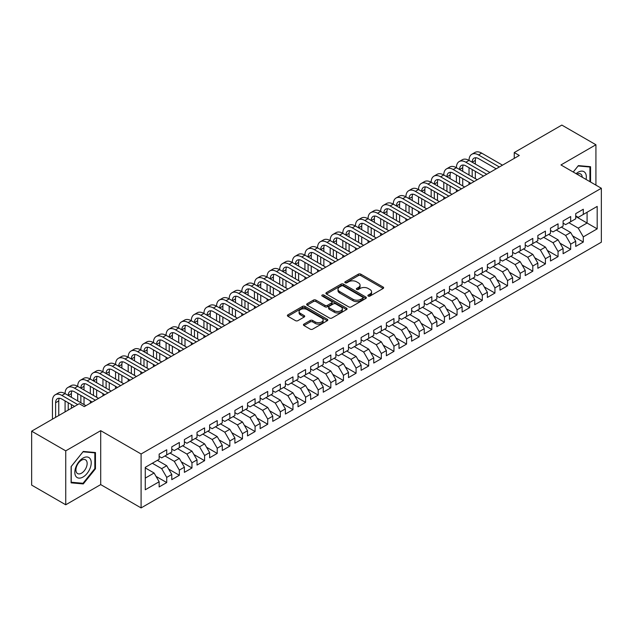 <?xml version="1.0" encoding="UTF-8"?>
<svg xmlns="http://www.w3.org/2000/svg" width="633" height="633" viewBox="0 0 633 633"><rect width="100%" height="100%" fill="white"/><g stroke="black" fill="none" stroke-linecap="round" stroke-linejoin="round"><path stroke-width="0.95" d="M368.232 296.078A1.226 0.712 0 0 0 369.965 296.078L383.131 288.474A1.749 1.013 0 0 0 383.645 287.762A1.749 1.013 0 0 0 383.131 287.05L360.826 274.168A1.749 1.013 0 0 0 358.349 274.168L345.183 281.772A1.226 0.712 0 0 0 344.819 282.271A1.226 0.712 0 0 0 345.183 282.769A1.226 0.712 0 0 0 346.916 282.769L348.617 281.788A5.61 3.236 0 0 1 356.553 281.788L358.413 282.864A5.61 3.236 0 0 1 360.05 285.151A5.61 3.236 0 0 1 358.413 287.437L356.703 288.426A1.226 0.712 0 0 0 356.347 288.925A1.226 0.712 0 0 0 356.703 289.423A1.226 0.712 0 0 0 358.436 289.423L360.145 288.442A5.61 3.236 0 0 1 368.074 288.442L369.933 289.51A5.61 3.236 0 0 1 371.579 291.805A5.61 3.236 0 0 1 369.933 294.092L368.232 295.073A1.226 0.712 0 0 0 367.868 295.579A1.226 0.712 0 0 0 368.232 296.078L368.232 295.073M303.951 324.104A1.749 1.013 0 0 0 303.436 324.816A1.749 1.013 0 0 0 303.951 325.536L310.21 329.144A1.749 1.013 0 0 0 312.686 329.144L327.308 320.702A1.749 1.013 0 0 0 327.823 319.989A1.749 1.013 0 0 0 327.308 319.277L305.003 306.396A1.749 1.013 0 0 0 302.527 306.396L287.904 314.838A1.749 1.013 0 0 0 287.39 315.55A1.749 1.013 0 0 0 287.904 316.271L295.461 320.63A1.749 1.013 0 0 0 297.945 320.63L304.196 317.022A1.749 1.013 0 0 0 304.71 316.302A1.749 1.013 0 0 0 304.196 315.59L300.453 313.422A4.684 2.706 0 0 1 299.077 311.515A4.684 2.706 0 0 1 301.973 309.015A4.684 2.706 0 0 1 307.076 309.6L321.762 318.075A4.684 2.706 0 0 1 323.139 319.989A4.684 2.706 0 0 1 320.243 322.49A4.684 2.706 0 0 1 315.131 321.904L312.686 320.488A1.749 1.013 0 0 0 310.21 320.488L303.951 324.104L303.951 325.536M65.737 450.854L65.737 504.786L100.702 484.601L100.702 430.669L65.737 450.854L31.65 431.176L79.244 403.704L84.292 406.615L519.297 155.465L514.249 152.553L514.249 158.385M100.702 430.669L141.096 453.988L601.35 188.262L601.35 242.202L141.096 507.919L141.096 453.988M595.922 185.129L595.922 144.751L560.957 164.944L601.35 188.262M595.922 144.751L561.835 125.081L514.249 152.553M348.743 306.894A1.749 1.013 0 0 0 351.22 306.894L365.842 298.459A1.749 1.013 0 0 0 366.357 297.739A1.749 1.013 0 0 0 365.842 297.027L343.537 284.146A1.749 1.013 0 0 0 341.06 284.146L326.438 292.588A1.749 1.013 0 0 0 325.924 293.308A1.749 1.013 0 0 0 326.438 294.021L348.743 306.894M322.656 296.339A1.226 0.712 0 0 1 323.898 296.513L346.552 309.592L331.953 318.019A1.749 1.013 0 0 1 329.476 318.019L307.171 305.146L307.171 303.713A1.749 1.013 0 0 0 306.657 304.433A1.749 1.013 0 0 0 307.171 305.146M307.171 303.713L313.43 300.105A1.749 1.013 0 0 1 315.907 300.105L324.951 305.328A1.749 1.013 0 0 0 327.435 305.328L331.581 302.93A1.749 1.013 0 0 0 332.096 302.21A1.749 1.013 0 0 0 331.581 301.498L322.165 296.062A1.226 0.712 0 0 1 321.809 295.556A1.226 0.712 0 0 1 322.561 294.907A1.226 0.712 0 0 1 323.898 295.057L346.575 308.152A1.749 1.013 0 0 1 347.09 308.864A1.749 1.013 0 0 1 346.575 309.577L346.575 308.152M575.721 216.47L587.084 223.03L587.084 212.245L597.188 206.413L583.302 214.429L583.302 209.254L575.721 213.63L575.721 218.804L570.673 221.716L570.673 216.541L563.101 220.917L563.101 226.092L558.053 229.004L558.053 223.829L550.481 228.204L550.481 233.379L545.424 236.291L545.424 231.116L537.852 235.492L537.852 240.667L532.804 243.578L532.804 238.404L525.232 242.779L525.232 247.954L520.184 250.874L520.184 245.699L512.603 250.067L512.603 255.241L507.555 258.161L507.555 252.986L499.983 257.354L499.983 262.529L494.935 265.449L494.935 260.274L487.363 264.641L487.363 269.816L482.306 272.736L482.306 267.561L474.734 271.937L474.734 277.104L469.686 280.023L469.686 274.849L462.114 279.224L462.114 284.399L457.066 287.311L457.066 282.136L449.485 286.512L449.485 291.686L444.437 294.598L444.437 289.423L436.865 293.799L436.865 298.974L431.817 301.886L431.817 296.711L424.245 301.086L424.245 306.261L419.196 309.173L419.196 303.998L411.616 308.374L411.616 313.549L406.568 316.46L406.568 311.286L398.996 315.661L398.996 320.836L393.948 323.748L393.948 318.573L386.367 322.949L386.367 328.123L381.319 331.043L381.319 325.868L373.747 330.236L373.747 335.411L368.699 338.331L368.699 333.156L361.126 337.524L361.126 342.698L356.078 345.618L356.078 340.443L348.498 344.811L348.498 349.986L343.45 352.905L343.45 347.731L335.878 352.098L335.878 357.273L330.83 360.193L330.83 355.018L323.257 359.394L323.257 364.568L318.201 367.48L318.201 362.305L310.629 366.681L310.629 371.856L305.581 374.768L305.581 369.593L298.008 373.968L298.008 379.143L292.96 382.055L292.96 376.88L285.38 381.256L285.38 386.431L280.332 389.342L280.332 384.168L272.76 388.543L272.76 393.718L267.712 396.63L267.712 391.455L260.139 395.831L260.139 401.006L255.083 403.917L255.083 398.743L247.511 403.118L247.511 408.293L242.463 411.213L242.463 406.038L234.89 410.406L234.89 415.58L229.842 418.5L229.842 413.325L222.262 417.693L222.262 422.868L217.214 425.787L217.214 420.613L209.642 424.98L209.642 430.155L204.594 433.075L204.594 427.9L197.021 432.268L197.021 437.443L191.965 440.362L191.965 435.188L184.393 439.563L184.393 444.738L179.345 447.65L179.345 442.475L171.772 446.851L171.772 452.025L166.724 454.937L166.724 449.762L159.144 454.138L159.144 459.313L145.266 467.328L145.266 489.776L159.144 481.76L154.096 473.009L145.266 467.914M597.188 206.413L597.188 228.861L583.302 236.877L578.245 228.133L568.909 222.737M572.628 235.895L583.302 242.051L583.302 236.877M583.302 242.051L575.721 246.427L575.721 241.252L570.673 244.164L565.625 235.421L556.28 230.024M560.007 243.183L570.673 249.339L570.673 244.164M570.673 249.339L563.101 253.714L563.101 248.54L558.053 251.451L553.005 242.708L543.66 237.312M547.387 250.47L558.053 256.626L558.053 251.451M558.053 256.626L550.481 261.002L550.481 255.827L545.424 258.739L540.376 249.995L531.04 244.599M534.758 257.758L545.424 263.914L545.424 258.739M545.424 263.914L537.852 268.289L537.852 263.114L532.804 266.026L527.756 257.283L518.411 251.894M522.138 265.045L532.804 271.201L532.804 266.026M532.804 271.201L525.232 275.577L525.232 270.402L520.184 273.321L515.127 264.57L505.791 259.182M509.518 272.332L520.184 278.496L520.184 273.321M520.184 278.496L512.603 282.864L512.603 277.689L507.555 280.609L502.507 271.858L493.162 266.469M496.889 279.62L507.555 285.784L507.555 280.609M507.555 285.784L499.983 290.151L499.983 284.977L494.935 287.896L489.887 279.145L480.542 273.757M484.269 286.907L494.935 293.071L494.935 287.896M494.935 293.071L487.363 297.439L487.363 292.264L482.306 295.184L477.258 286.44L467.922 281.044M471.64 294.203L482.306 300.359L482.306 295.184M482.306 300.359L474.734 304.726L474.734 299.551L469.686 302.471L464.638 293.728L455.293 288.332M459.02 301.49L469.686 307.646L469.686 302.471M469.686 307.646L462.114 312.022L462.114 306.847L457.066 309.759L452.017 301.015L442.673 295.619M446.4 308.777L457.066 314.933L457.066 309.759M457.066 314.933L449.485 319.309L449.485 314.134L444.437 317.046L439.389 308.303L430.052 302.906M433.771 316.065L444.437 322.221L444.437 317.046M444.437 322.221L436.865 326.596L436.865 321.422L431.817 324.333L426.769 315.59L417.424 310.194M421.151 323.352L431.817 329.508L431.817 324.333M431.817 329.508L424.245 333.884L424.245 328.709L419.196 331.621L414.14 322.877L404.804 317.481M408.522 330.64L419.196 336.796L419.196 331.621M419.196 336.796L411.616 341.171L411.616 335.996L406.568 338.908L401.52 330.165L392.175 324.769M395.902 337.927L406.568 344.083L406.568 338.908M406.568 344.083L398.996 348.459L398.996 343.284L393.948 346.196L388.899 337.452L379.555 332.064M383.281 345.214L393.948 351.37L393.948 346.196M393.948 351.37L386.367 355.746L386.367 350.571L381.319 353.491L376.271 344.74L366.934 339.351M370.653 352.502L381.319 358.666L381.319 353.491M381.319 358.666L373.747 363.033L373.747 357.859L368.699 360.778L363.651 352.027L354.306 346.639M358.033 359.789L368.699 365.953L368.699 360.778M368.699 365.953L361.126 370.321L361.126 365.146L356.078 368.066L351.022 359.315L341.685 353.926M345.404 367.077L356.078 373.241L356.078 368.066M356.078 373.241L348.498 377.608L348.498 372.433L343.45 375.353L338.402 366.61L329.057 361.214M332.784 374.364L343.45 380.528L343.45 375.353M343.45 380.528L335.878 384.896L335.878 379.721L330.83 382.641L325.781 373.897L316.437 368.501M320.163 381.659L330.83 387.815L330.83 382.641M330.83 387.815L323.257 392.191L323.257 387.016L318.201 389.928L313.153 381.185L303.816 375.788M307.535 388.947L318.201 395.103L318.201 389.928M318.201 395.103L310.629 399.478L310.629 394.304L305.581 397.215L300.533 388.472L291.188 383.076M294.915 396.234L305.581 402.39L305.581 397.215M305.581 402.39L298.008 406.766L298.008 401.591L292.96 404.503L287.904 395.76L278.567 390.363M282.294 403.522L292.96 409.678L292.96 404.503M292.96 409.678L285.38 414.053L285.38 408.878L280.332 411.79L275.284 403.047L265.939 397.651M269.666 410.809L280.332 416.965L280.332 411.79M280.332 416.965L272.76 421.341L272.76 416.166L267.712 419.078L262.663 410.334L253.319 404.938M257.045 418.096L267.712 424.252L267.712 419.078M267.712 424.252L260.139 428.628L260.139 423.453L255.083 426.365L250.035 417.622L240.698 412.233M244.417 425.384L255.083 431.54L255.083 426.365M255.083 431.54L247.511 435.915L247.511 430.741L242.463 433.66L237.415 424.909L228.07 419.521M231.797 432.671L242.463 438.835L242.463 433.66M242.463 438.835L234.89 443.203L234.89 438.028L229.842 440.948L224.786 432.197L215.449 426.808M219.176 439.959L229.842 446.123L229.842 440.948M229.842 446.123L222.262 450.49L222.262 445.315L217.214 448.235L212.166 439.484L202.821 434.096M206.548 447.246L217.214 453.41L217.214 448.235M217.214 453.41L209.642 457.778L209.642 452.603L204.594 455.523L199.545 446.779L190.201 441.383M193.927 454.534L204.594 460.697L204.594 455.523M204.594 460.697L197.021 465.065L197.021 459.89L191.965 462.81L186.917 454.067L177.58 448.67M181.299 461.829L191.965 467.985L191.965 462.81M191.965 467.985L184.393 472.36L184.393 467.186L179.345 470.097L174.297 461.354L164.952 455.958M168.679 469.116L179.345 475.272L179.345 470.097M179.345 475.272L171.772 479.648L171.772 474.473L166.724 477.385L161.676 468.642L152.331 463.245M156.058 476.404L166.724 482.56L166.724 477.385M166.724 482.56L159.144 486.935L159.144 481.76M159.144 456.393L161.676 457.857L166.724 454.937M145.266 478.113L154.096 473.009M171.772 449.106L174.297 450.561L179.345 447.65M161.676 468.642L166.724 465.722L157.38 460.333M171.772 474.473L166.724 465.722M184.393 441.818L186.917 443.274L191.965 440.362M174.297 461.354L179.345 458.434L170 453.046M184.393 467.186L179.345 458.434M197.021 434.531L199.545 435.987L204.594 433.075M186.917 454.067L191.965 451.147L182.628 445.759M197.021 459.89L191.965 451.147M209.642 427.243L212.166 428.699L217.214 425.787M199.545 446.779L204.594 443.86L195.249 438.463M209.642 452.603L204.594 443.86M222.262 419.956L224.786 421.412L229.842 418.5M212.166 439.484L217.214 436.572L207.877 431.176M222.262 445.315L217.214 436.572M234.89 412.669L237.415 414.124L242.463 411.213M224.786 432.197L229.842 429.285L220.498 423.888M234.89 438.028L229.842 429.285M247.511 405.381L250.035 406.837L255.083 403.917M237.415 424.909L242.463 421.997L233.118 416.601M247.511 430.741L242.463 421.997M260.139 398.094L262.663 399.55L267.712 396.63M250.035 417.622L255.083 414.71L245.746 409.314M260.139 423.453L255.083 414.71M272.76 390.806L275.284 392.262L280.332 389.342M262.663 410.334L267.712 407.423L258.367 402.026M272.76 416.166L267.712 407.423M285.38 383.511L287.904 384.975L292.96 382.055M275.284 403.047L280.332 400.135L270.995 394.739M285.38 408.878L280.332 400.135M298.008 376.224L300.533 377.687L305.581 374.768M287.904 395.76L292.96 392.84L283.616 387.451M298.008 401.591L292.96 392.84M310.629 368.936L313.153 370.392L318.201 367.48M300.533 388.472L305.581 385.552L296.236 380.164M310.629 394.304L305.581 385.552M323.257 361.649L325.781 363.105L330.83 360.193M313.153 381.185L318.201 378.265L308.864 372.877M323.257 387.016L318.201 378.265M335.878 354.361L338.402 355.817L343.45 352.905M325.781 373.897L330.83 370.978L321.485 365.589M335.878 379.721L330.83 370.978M348.498 347.074L351.022 348.53L356.078 345.618M338.402 366.61L343.45 363.69L334.113 358.294M348.498 372.433L343.45 363.69M361.126 339.786L363.651 341.242L368.699 338.331M351.022 359.315L356.078 356.403L346.734 351.006M361.126 365.146L356.078 356.403M373.747 332.499L376.271 333.955L381.319 331.043M363.651 352.027L368.699 349.115L359.354 343.719M373.747 357.859L368.699 349.115M386.367 325.212L388.899 326.668L393.948 323.748M376.271 344.74L381.319 341.828L371.982 336.432M386.367 350.571L381.319 341.828M398.996 317.924L401.52 319.38L406.568 316.46M388.899 337.452L393.948 334.541L384.603 329.144M398.996 343.284L393.948 334.541M411.616 310.637L414.14 312.093L419.196 309.173M401.52 330.165L406.568 327.253L397.223 321.857M411.616 335.996L406.568 327.253M424.245 303.342L426.769 304.805L431.817 301.886M414.14 322.877L419.196 319.966L409.852 314.569M424.245 328.709L419.196 319.966M436.865 296.054L439.389 297.518L444.437 294.598M426.769 315.59L431.817 312.67L422.472 307.282M436.865 321.422L431.817 312.67M449.485 288.767L452.017 290.223L457.066 287.311M439.389 308.303L444.437 305.383L435.1 299.995M449.485 314.134L444.437 305.383M462.114 281.479L464.638 282.935L469.686 280.023M452.017 301.015L457.066 298.096L447.721 292.707M462.114 306.847L457.066 298.096M474.734 274.192L477.258 275.648L482.306 272.736M464.638 293.728L469.686 290.808L460.341 285.42M474.734 299.551L469.686 290.808M487.363 266.904L489.887 268.36L494.935 265.449M477.258 286.44L482.306 283.521L472.97 278.124M487.363 292.264L482.306 283.521M499.983 259.617L502.507 261.073L507.555 258.161M489.887 279.145L494.935 276.233L485.59 270.837M499.983 284.977L494.935 276.233M512.603 252.33L515.127 253.786L520.184 250.874M502.507 271.858L507.555 268.946L498.218 263.55M512.603 277.689L507.555 268.946M525.232 245.042L527.756 246.498L532.804 243.578M515.127 264.57L520.184 261.658L510.839 256.262M525.232 270.402L520.184 261.658M537.852 237.755L540.376 239.211L545.424 236.291M527.756 257.283L532.804 254.371L523.459 248.975M537.852 263.114L532.804 254.371M550.481 230.467L553.005 231.923L558.053 229.004M540.376 249.995L545.424 247.084L536.088 241.687M550.481 255.827L545.424 247.084M563.101 223.172L565.625 224.636L570.673 221.716M553.005 242.708L558.053 239.796L548.708 234.4M563.101 248.54L558.053 239.796M575.721 215.885L578.245 217.348L583.302 214.429M565.625 235.421L570.673 232.501L561.336 227.112M575.721 241.252L570.673 232.501M31.65 431.176L31.65 485.107L65.737 504.786M100.702 484.601L141.096 507.919M578.245 228.133L587.084 223.03L597.188 228.861M590.557 182.035L590.557 166.701L578.372 165.609L573.221 172.026M95.464 468.784L95.464 452.54L83.279 451.448L71.102 466.608L71.102 482.844L83.279 483.936L95.464 468.784L94.831 468.412M368.723 296.252L369.933 295.548A5.61 3.236 0 0 0 371.579 293.261L371.579 291.805M360.05 285.151L360.05 286.607A5.61 3.236 0 0 1 358.413 288.893L357.194 289.598M383.131 287.05L383.131 288.474L360.826 275.624A1.749 1.013 0 0 0 358.349 275.624L345.673 282.943M365.842 297.027L365.842 298.459L343.537 285.61A1.749 1.013 0 0 0 341.06 285.61L326.462 294.036M362.749 298.238A1.226 0.712 0 0 0 363.105 297.739A1.226 0.712 0 0 0 362.749 297.241L343.165 285.934A1.226 0.712 0 0 0 341.432 285.934L339.636 286.971A5.61 3.236 0 0 0 337.998 289.265A5.61 3.236 0 0 0 339.636 291.552L353.016 299.282A5.61 3.236 0 0 0 360.952 299.282L362.749 298.238L362.749 299.702A1.226 0.712 0 0 0 363.105 299.195L363.105 297.739M337.998 289.265L337.998 290.721A5.61 3.236 0 0 0 339.636 293.008L339.636 291.552M362.749 299.702L360.952 300.738A5.61 3.236 0 0 1 353.016 300.738L339.636 293.008M307.195 305.161L313.43 301.561L313.43 300.105M332.096 302.21L332.096 303.666A1.749 1.013 0 0 1 331.581 304.386L327.435 306.783A1.749 1.013 0 0 1 324.951 306.783L315.907 301.561A1.749 1.013 0 0 0 313.43 301.561M334.343 310.74A4.684 2.706 0 0 0 339.446 311.333A4.684 2.706 0 0 0 342.342 308.833A4.684 2.706 0 0 0 340.965 306.918L335.799 303.927A1.749 1.013 0 0 0 333.314 303.927L329.168 306.325A1.749 1.013 0 0 0 328.654 307.045A1.749 1.013 0 0 0 329.168 307.757L334.343 310.74L334.343 312.204A4.684 2.706 0 0 0 339.446 312.789A4.684 2.706 0 0 0 342.342 310.289L342.342 308.833M328.654 307.045L328.654 308.5A1.749 1.013 0 0 0 329.168 309.213L329.168 307.757M334.343 312.204L329.168 309.213M323.139 319.989L323.139 321.445A4.684 2.706 0 0 1 320.243 323.946A4.684 2.706 0 0 1 315.131 323.36L312.686 321.944A1.749 1.013 0 0 0 310.21 321.944L303.975 325.544M299.077 311.515L299.077 312.971A4.684 2.706 0 0 0 300.453 314.886L300.453 313.422M304.172 317.03L300.453 314.886M327.285 320.717L305.003 307.852A1.749 1.013 0 0 0 302.527 307.852L287.928 316.286M81.989 483.193L83.279 483.936M52.452 419.165L52.452 400.918A13.388 7.731 60 0 1 55.229 394.786L58.386 392.966A13.388 7.731 60 0 1 65.08 393.631A13.388 7.731 60 0 1 67.85 387.499L71.007 385.679A13.388 7.731 60 0 1 77.701 386.344A13.388 7.731 60 0 1 80.47 380.211L83.627 378.392A13.388 7.731 60 0 1 90.321 379.056A13.388 7.731 60 0 1 93.098 372.924L96.256 371.104A13.388 7.731 60 0 1 102.95 371.769A13.388 7.731 60 0 1 105.719 365.637L108.876 363.817A13.388 7.731 60 0 1 115.57 364.481A13.388 7.731 60 0 1 118.347 358.349L121.496 356.529A13.388 7.731 60 0 1 128.198 357.186A13.388 7.731 60 0 1 130.968 351.062L134.125 349.242A13.388 7.731 60 0 1 140.819 349.899A13.388 7.731 60 0 1 143.588 343.774L146.745 341.947A13.388 7.731 60 0 1 153.439 342.611A13.388 7.731 60 0 1 156.216 336.487L159.374 334.659A13.388 7.731 60 0 1 166.068 335.324A13.388 7.731 60 0 1 168.837 329.2L171.994 327.372A13.388 7.731 60 0 1 178.688 328.036A13.388 7.731 60 0 1 181.465 321.904L184.614 320.084A13.388 7.731 60 0 1 191.316 320.749A13.388 7.731 60 0 1 194.086 314.617L197.243 312.797A13.388 7.731 60 0 1 203.937 313.462A13.388 7.731 60 0 1 206.706 307.329L209.863 305.51A13.388 7.731 60 0 1 216.557 306.174A13.388 7.731 60 0 1 219.334 300.042L222.492 298.222A13.388 7.731 60 0 1 229.186 298.887A13.388 7.731 60 0 1 231.955 292.755L235.112 290.935A13.388 7.731 60 0 1 241.806 291.599A13.388 7.731 60 0 1 244.583 285.467L247.732 283.647A13.388 7.731 60 0 1 254.426 284.312A13.388 7.731 60 0 1 257.204 278.18L260.361 276.36A13.388 7.731 60 0 1 267.055 277.017A13.388 7.731 60 0 1 269.824 270.892L272.981 269.072A13.388 7.731 60 0 1 279.675 269.729A13.388 7.731 60 0 1 282.453 263.605L285.61 261.777A13.388 7.731 60 0 1 292.304 262.442A13.388 7.731 60 0 1 295.073 256.318L298.23 254.49A13.388 7.731 60 0 1 304.924 255.154A13.388 7.731 60 0 1 307.693 249.03L310.85 247.202A13.388 7.731 60 0 1 317.544 247.867A13.388 7.731 60 0 1 320.322 241.735L323.479 239.915A13.388 7.731 60 0 1 330.173 240.58A13.388 7.731 60 0 1 332.942 234.447L336.099 232.627A13.388 7.731 60 0 1 342.793 233.292A13.388 7.731 60 0 1 345.571 227.16L348.728 225.34A13.388 7.731 60 0 1 355.422 226.005A13.388 7.731 60 0 1 358.191 219.873L361.348 218.053A13.388 7.731 60 0 1 368.042 218.717A13.388 7.731 60 0 1 370.811 212.585L373.968 210.765A13.388 7.731 60 0 1 380.662 211.43A13.388 7.731 60 0 1 383.44 205.298L386.597 203.478A13.388 7.731 60 0 1 393.291 204.143A13.388 7.731 60 0 1 396.06 198.01L399.217 196.19A13.388 7.731 60 0 1 405.911 196.847A13.388 7.731 60 0 1 408.689 190.723L411.838 188.903A13.388 7.731 60 0 1 418.54 189.56A13.388 7.731 60 0 1 421.309 183.435L424.466 181.608A13.388 7.731 60 0 1 431.16 182.272A13.388 7.731 60 0 1 433.929 176.148L437.087 174.32A13.388 7.731 60 0 1 443.78 174.985A13.388 7.731 60 0 1 446.558 168.861L449.715 167.033A13.388 7.731 60 0 1 456.409 167.698A13.388 7.731 60 0 1 459.178 161.565L462.335 159.745A13.388 7.731 60 0 1 469.029 160.41A13.388 7.731 60 0 1 471.807 154.278L474.956 152.458A13.388 7.731 60 0 1 481.658 153.123L502.507 165.166M471.807 154.278A13.388 7.731 60 0 1 478.501 154.943L499.35 166.985M496.193 168.805L478.501 158.59A8.925 5.151 -120 0 0 474.038 158.147A8.925 5.151 -120 0 0 472.186 162.23L475.343 160.41L475.343 164.058M475.897 157.736A8.925 5.151 -120 0 0 475.343 160.41M472.186 169.517L472.186 176.805M475.343 171.345L475.343 178.633M469.029 184.488L469.029 182.272M469.029 174.985L469.029 167.698M459.178 161.565A13.388 7.731 60 0 1 465.872 162.23L469.029 160.41L489.887 172.453M465.872 162.23L486.73 174.273M483.572 176.093L465.872 165.878A8.925 5.151 -120 0 0 461.41 165.435A8.925 5.151 -120 0 0 459.566 169.517L462.715 167.698L462.715 171.345M463.277 165.023A8.925 5.151 -120 0 0 462.715 167.698M459.566 176.805L459.566 184.1M462.715 178.633L462.715 185.92M456.409 191.775L456.409 189.56M456.409 182.272L456.409 174.985M446.558 168.861A13.388 7.731 60 0 1 453.252 169.517L456.409 167.698L477.258 179.74M453.252 169.517L474.101 181.56M470.952 183.38L453.252 173.165A8.925 5.151 -120 0 0 448.789 172.722A8.925 5.151 -120 0 0 446.938 176.805L450.095 174.985L450.095 178.633M450.656 172.311A8.925 5.151 -120 0 0 450.095 174.985M446.938 184.1L446.938 191.388M450.095 185.92L450.095 193.207M443.78 199.063L443.78 196.847M443.78 189.56L443.78 182.272M586.079 179.448A11.608 6.702 120 0 0 585.232 172.864A11.608 6.702 120 0 0 576.101 173.687M582.233 177.232A7.944 4.589 120 0 0 581.49 174.795A7.944 4.589 120 0 0 580.603 173.964A7.944 4.589 120 0 0 576.956 174.178M578.095 165.957L589.924 167.025L589.924 181.671M589.141 166.574L589.924 167.025M573.245 172.041L578.119 165.965M75.92 476.388A11.608 6.702 120 0 0 87.132 473.381A11.608 6.702 120 0 0 90.131 458.703A11.608 6.702 120 0 0 78.927 461.71A11.608 6.702 120 0 0 75.92 476.388M76.672 472.732A7.944 4.589 120 0 0 77.558 473.563A7.944 4.589 120 0 0 84.957 469.852A7.944 4.589 120 0 0 86.397 460.634A7.944 4.589 120 0 0 85.502 459.803A7.944 4.589 120 0 0 78.112 463.514A7.944 4.589 120 0 0 76.672 472.732M83.026 451.812L94.831 452.864L94.831 468.602L83.026 483.288L71.228 482.227L71.228 466.489L83.002 451.796M94.048 452.413L94.831 452.864M433.929 176.148A13.388 7.731 60 0 1 440.623 176.805L443.78 174.985L464.638 187.028M440.623 176.805L461.481 188.848M458.324 190.668L440.623 180.452A8.925 5.151 -120 0 0 436.161 180.009A8.925 5.151 -120 0 0 434.317 184.1L437.474 182.272L437.474 185.92M438.028 179.598A8.925 5.151 -120 0 0 437.474 182.272M434.317 191.388L434.317 198.675M437.474 193.207L437.474 200.495M431.16 206.358L431.16 204.143M431.16 196.847L431.16 189.56M421.309 183.435A13.388 7.731 60 0 1 428.003 184.1L431.16 182.272L452.017 194.315M428.003 184.1L448.86 196.135M445.703 197.955L428.003 187.74A8.925 5.151 -120 0 0 423.54 187.297A8.925 5.151 -120 0 0 421.689 191.388L424.846 189.56L424.846 193.207M425.408 186.885A8.925 5.151 -120 0 0 424.846 189.56M421.689 198.675L421.689 205.962M424.846 200.495L424.846 207.782M418.54 213.645L418.54 211.43M418.54 204.143L418.54 196.847M408.689 190.723A13.388 7.731 60 0 1 415.383 191.388L418.54 189.56L439.389 201.603M415.383 191.388L436.232 203.422M433.075 205.25L415.383 195.027A8.925 5.151 -120 0 0 410.92 194.584A8.925 5.151 -120 0 0 409.068 198.675L412.225 196.847L412.225 200.495M412.779 194.173A8.925 5.151 -120 0 0 412.225 196.847M409.068 205.962L409.068 213.25M412.225 207.782L412.225 215.07M405.911 220.933L405.911 218.717M405.911 211.43L405.911 204.143M396.06 198.01A13.388 7.731 60 0 1 402.754 198.675L405.911 196.847L426.769 208.89M402.754 198.675L423.612 210.71M420.454 212.538L402.754 202.315A8.925 5.151 -120 0 0 398.292 201.872A8.925 5.151 -120 0 0 396.448 205.962L399.597 204.143L399.597 207.782M400.159 201.46A8.925 5.151 -120 0 0 399.597 204.143M396.448 213.25L396.448 220.537M399.597 215.07L399.597 222.357M393.291 228.22L393.291 226.005M393.291 218.717L393.291 211.43M383.44 205.298A13.388 7.731 60 0 1 390.134 205.962L393.291 204.143L414.14 216.177M390.134 205.962L410.983 217.997M407.834 219.825L390.134 209.602A8.925 5.151 -120 0 0 385.671 209.159A8.925 5.151 -120 0 0 383.82 213.25L386.977 211.43L386.977 215.07M387.538 208.748A8.925 5.151 -120 0 0 386.977 211.43M383.82 220.537L383.82 227.825M386.977 222.357L386.977 229.644M380.662 235.508L380.662 233.292M380.662 226.005L380.662 218.717M370.811 212.585A13.388 7.731 60 0 1 377.513 213.25L380.662 211.43L401.52 223.465M377.513 213.25L398.363 225.293M395.206 227.112L377.513 216.89A8.925 5.151 -120 0 0 373.043 216.454A8.925 5.151 -120 0 0 371.199 220.537L374.356 218.717L374.356 222.357M374.91 216.043A8.925 5.151 -120 0 0 374.356 218.717M371.199 227.825L371.199 235.112M374.356 229.644L374.356 236.932M368.042 242.795L368.042 240.58M368.042 233.292L368.042 226.005M358.191 219.873A13.388 7.731 60 0 1 364.885 220.537L368.042 218.717L388.899 230.752M364.885 220.537L385.742 232.58M382.585 234.4L364.885 224.185A8.925 5.151 -120 0 0 360.422 223.742A8.925 5.151 -120 0 0 358.571 227.825L361.728 226.005L361.728 229.644M362.29 223.33A8.925 5.151 -120 0 0 361.728 226.005M358.571 235.112L358.571 242.399M361.728 236.932L361.728 244.227M355.422 250.082L355.422 247.867M355.422 240.58L355.422 233.292M345.571 227.16A13.388 7.731 60 0 1 352.264 227.825L355.422 226.005L376.271 238.04M352.264 227.825L373.114 239.867M369.957 241.687L352.264 231.472A8.925 5.151 -120 0 0 347.802 231.029A8.925 5.151 -120 0 0 345.95 235.112L349.107 233.292L349.107 236.932M349.669 230.618A8.925 5.151 -120 0 0 349.107 233.292M345.95 242.399L345.95 249.687M349.107 244.227L349.107 251.515M342.793 257.37L342.793 255.154M342.793 247.867L342.793 240.58M332.942 234.447A13.388 7.731 60 0 1 339.636 235.112L342.793 233.292L363.651 245.335M339.636 235.112L360.494 247.155M357.336 248.975L339.636 238.76A8.925 5.151 -120 0 0 335.174 238.317A8.925 5.151 -120 0 0 333.33 242.399L336.487 240.58L336.487 244.227M337.041 237.905A8.925 5.151 -120 0 0 336.487 240.58M333.33 249.687L333.33 256.974M336.487 251.515L336.487 258.802M330.173 264.657L330.173 262.442M330.173 255.154L330.173 247.867M320.322 241.735A13.388 7.731 60 0 1 327.016 242.399L330.173 240.58L351.022 252.622M327.016 242.399L347.873 254.442M344.716 256.262L327.016 246.047A8.925 5.151 -120 0 0 322.553 245.604A8.925 5.151 -120 0 0 320.702 249.687L323.859 247.867L323.859 251.515M324.42 245.193A8.925 5.151 -120 0 0 323.859 247.867M320.702 256.974L320.702 264.27M323.859 258.802L323.859 266.089M317.544 271.945L317.544 269.729M317.544 262.442L317.544 255.154M307.693 249.03A13.388 7.731 60 0 1 314.395 249.687L317.544 247.867L338.402 259.91M314.395 249.687L335.245 261.73M332.088 263.55L314.395 253.335A8.925 5.151 -120 0 0 309.933 252.891A8.925 5.151 -120 0 0 308.081 256.974L311.238 255.154L311.238 258.802M311.792 252.48A8.925 5.151 -120 0 0 311.238 255.154M308.081 264.27L308.081 271.557M311.238 266.089L311.238 273.377M304.924 279.232L304.924 277.017M304.924 269.729L304.924 262.442M295.073 256.318A13.388 7.731 60 0 1 301.767 256.974L304.924 255.154L325.781 267.197M301.767 256.974L322.624 269.017M319.467 270.837L301.767 260.622A8.925 5.151 -120 0 0 297.304 260.179A8.925 5.151 -120 0 0 295.453 264.27L298.61 262.442L298.61 266.089M299.172 259.767A8.925 5.151 -120 0 0 298.61 262.442M295.453 271.557L295.453 278.844M298.61 273.377L298.61 280.664M292.304 286.527L292.304 284.312M292.304 277.017L292.304 269.729M282.453 263.605A13.388 7.731 60 0 1 289.146 264.27L292.304 262.442L313.153 274.485M289.146 264.27L309.996 276.305M306.847 278.124L289.146 267.909A8.925 5.151 -120 0 0 284.684 267.466A8.925 5.151 -120 0 0 282.832 271.557L285.989 269.729L285.989 273.377M286.551 267.055A8.925 5.151 -120 0 0 285.989 269.729M282.832 278.844L282.832 286.132M285.989 280.664L285.989 287.952M279.675 293.815L279.675 291.599M279.675 284.312L279.675 277.017M269.824 270.892A13.388 7.731 60 0 1 276.518 271.557L279.675 269.729L300.533 281.772M276.518 271.557L297.375 283.592M294.218 285.42L276.518 275.197A8.925 5.151 -120 0 0 272.055 274.754A8.925 5.151 -120 0 0 270.212 278.844L273.369 277.017L273.369 280.664M273.923 274.342A8.925 5.151 -120 0 0 273.369 277.017M270.212 286.132L270.212 293.419M273.369 287.952L273.369 295.239M267.055 301.102L267.055 298.887M267.055 291.599L267.055 284.312M257.204 278.18A13.388 7.731 60 0 1 263.898 278.844L267.055 277.017L287.904 289.059M263.898 278.844L284.755 290.879M281.598 292.707L263.898 282.484A8.925 5.151 -120 0 0 259.435 282.041A8.925 5.151 -120 0 0 257.584 286.132L260.741 284.312L260.741 287.952M261.302 281.63A8.925 5.151 -120 0 0 260.741 284.312M257.584 293.419L257.584 300.707M260.741 295.239L260.741 302.527M254.426 308.39L254.426 306.174M254.426 298.887L254.426 291.599M244.583 285.467A13.388 7.731 60 0 1 251.277 286.132L254.426 284.312L275.284 296.347M251.277 286.132L272.127 298.167M268.97 299.995L251.277 289.772A8.925 5.151 -120 0 0 246.815 289.328A8.925 5.151 -120 0 0 244.963 293.419L248.12 291.599L248.12 295.239M248.674 288.917A8.925 5.151 -120 0 0 248.12 291.599M244.963 300.707L244.963 307.994M248.12 302.527L248.12 309.814M241.806 315.677L241.806 313.462M241.806 306.174L241.806 298.887M231.955 292.755A13.388 7.731 60 0 1 238.649 293.419L241.806 291.599L262.663 303.634M238.649 293.419L259.506 305.462M256.349 307.282L238.649 297.059A8.925 5.151 -120 0 0 234.186 296.624A8.925 5.151 -120 0 0 232.343 300.707L235.492 298.887L235.492 302.527M236.054 296.212A8.925 5.151 -120 0 0 235.492 298.887M232.343 307.994L232.343 315.281M235.492 309.814L235.492 317.101M229.186 322.965L229.186 320.749M229.186 313.462L229.186 306.174M219.334 300.042A13.388 7.731 60 0 1 226.028 300.707L229.186 298.887L250.035 310.922M226.028 300.707L246.878 312.749M243.729 314.569L226.028 304.354A8.925 5.151 -120 0 0 221.566 303.911A8.925 5.151 -120 0 0 219.714 307.994L222.871 306.174L222.871 309.814M223.433 303.5A8.925 5.151 -120 0 0 222.871 306.174M219.714 315.281L219.714 322.569M222.871 317.101L222.871 324.397M216.557 330.252L216.557 328.036M216.557 320.749L216.557 313.462M206.706 307.329A13.388 7.731 60 0 1 213.4 307.994L216.557 306.174L237.415 318.209M213.4 307.994L234.257 320.037M231.1 321.857L213.4 311.642A8.925 5.151 -120 0 0 208.937 311.199A8.925 5.151 -120 0 0 207.094 315.281L210.251 313.462L210.251 317.101M210.805 310.787A8.925 5.151 -120 0 0 210.251 313.462M207.094 322.569L207.094 329.856M210.251 324.397L210.251 331.684M203.937 337.539L203.937 335.324M203.937 328.036L203.937 320.749M194.086 314.617A13.388 7.731 60 0 1 200.78 315.281L203.937 313.462L224.786 325.504M200.78 315.281L221.637 327.324M218.48 329.144L200.78 318.929A8.925 5.151 -120 0 0 196.317 318.486A8.925 5.151 -120 0 0 194.466 322.569L197.623 320.749L197.623 324.397M198.184 318.075A8.925 5.151 -120 0 0 197.623 320.749M194.466 329.856L194.466 337.144M197.623 331.684L197.623 338.971M191.316 344.827L191.316 342.611M191.316 335.324L191.316 328.036M181.465 321.904A13.388 7.731 60 0 1 188.159 322.569L191.316 320.749L212.166 332.792M188.159 322.569L209.009 334.612M205.852 336.432L188.159 326.217A8.925 5.151 -120 0 0 183.697 325.773A8.925 5.151 -120 0 0 181.845 329.856L185.002 328.036L185.002 331.684M185.556 325.362A8.925 5.151 -120 0 0 185.002 328.036M181.845 337.144L181.845 344.439M185.002 338.971L185.002 346.259M178.688 352.114L178.688 349.899M178.688 342.611L178.688 335.324M168.837 329.2A13.388 7.731 60 0 1 175.531 329.856L178.688 328.036L199.545 340.079M175.531 329.856L196.388 341.899M193.231 343.719L175.531 333.504A8.925 5.151 -120 0 0 171.068 333.061A8.925 5.151 -120 0 0 169.225 337.144L172.374 335.324L172.374 338.971M172.936 332.649A8.925 5.151 -120 0 0 172.374 335.324M169.225 344.439L169.225 351.726M172.374 346.259L172.374 353.546M166.068 359.402L166.068 357.186M166.068 349.899L166.068 342.611M156.216 336.487A13.388 7.731 60 0 1 162.91 337.144L166.068 335.324L186.917 347.367M162.91 337.144L183.76 349.187M180.611 351.006L162.91 340.791A8.925 5.151 -120 0 0 158.448 340.348A8.925 5.151 -120 0 0 156.596 344.439L159.753 342.611L159.753 346.259M160.315 339.937A8.925 5.151 -120 0 0 159.753 342.611M156.596 351.726L156.596 359.014M159.753 353.546L159.753 360.834M153.439 366.697L153.439 364.481M153.439 357.186L153.439 349.899M143.588 343.774A13.388 7.731 60 0 1 150.282 344.439L153.439 342.611L174.297 354.654M150.282 344.439L171.139 356.474M167.982 358.294L150.282 348.079A8.925 5.151 -120 0 0 145.819 347.636A8.925 5.151 -120 0 0 143.976 351.726L147.133 349.899L147.133 353.546M147.687 347.224A8.925 5.151 -120 0 0 147.133 349.899M143.976 359.014L143.976 366.301M147.133 360.834L147.133 368.121M140.819 373.984L140.819 371.769M140.819 364.481L140.819 357.186M130.968 351.062A13.388 7.731 60 0 1 137.662 351.726L140.819 349.899L161.676 361.941M137.662 351.726L158.519 363.761M155.362 365.589L137.662 355.366A8.925 5.151 -120 0 0 133.199 354.923A8.925 5.151 -120 0 0 131.347 359.014L134.505 357.186L134.505 360.834M135.066 354.512A8.925 5.151 -120 0 0 134.505 357.186M131.347 366.301L131.347 373.589M134.505 368.121L134.505 375.409M128.198 381.272L128.198 379.056M128.198 371.769L128.198 364.481M118.347 358.349A13.388 7.731 60 0 1 125.041 359.014L128.198 357.186L149.048 369.229M125.041 359.014L145.891 371.049M142.734 372.877L125.041 362.654A8.925 5.151 -120 0 0 120.579 362.211A8.925 5.151 -120 0 0 118.727 366.301L121.884 364.481L121.884 368.121M122.446 361.799A8.925 5.151 -120 0 0 121.884 364.481M118.727 373.589L118.727 380.876M121.884 375.409L121.884 382.696M115.57 388.559L115.57 386.344M115.57 379.056L115.57 371.769M105.719 365.637A13.388 7.731 60 0 1 112.413 366.301L115.57 364.481L136.427 376.516M112.413 366.301L133.27 378.336M130.113 380.164L112.413 369.941A8.925 5.151 -120 0 0 107.95 369.498A8.925 5.151 -120 0 0 106.107 373.589L109.256 371.769L109.256 375.409M109.818 369.086A8.925 5.151 -120 0 0 109.256 371.769M106.107 380.876L106.107 388.164M109.256 382.696L109.256 389.983M102.95 395.847L102.95 393.631M102.95 386.344L102.95 379.056M93.098 372.924A13.388 7.731 60 0 1 99.792 373.589L102.95 371.769L123.799 383.804M99.792 373.589L120.642 385.632M117.493 387.451L99.792 377.228A8.925 5.151 -120 0 0 95.33 376.793A8.925 5.151 -120 0 0 93.478 380.876L96.635 379.056L96.635 382.696M97.197 376.382A8.925 5.151 -120 0 0 96.635 379.056M93.478 388.164L93.478 395.451M96.635 389.983L96.635 397.271M90.321 403.134L90.321 400.918M90.321 393.631L90.321 386.344M80.47 380.211A13.388 7.731 60 0 1 87.172 380.876L90.321 379.056L111.179 391.091M87.172 380.876L108.021 392.919M104.864 394.739L87.172 384.524A8.925 5.151 -120 0 0 82.701 384.081A8.925 5.151 -120 0 0 80.858 388.164L84.015 386.344L84.015 389.983M84.569 383.669A8.925 5.151 -120 0 0 84.015 386.344M80.858 395.451L80.858 402.738M84.015 397.271L84.015 404.566M77.701 400.918L77.701 393.631M67.85 387.499A13.388 7.731 60 0 1 74.544 388.164L77.701 386.344L98.558 398.379M74.544 388.164L95.401 400.206M92.244 402.026L74.544 391.811A8.925 5.151 -120 0 0 70.081 391.368A8.925 5.151 -120 0 0 68.229 395.451L71.387 393.631L71.387 397.271M71.948 390.957A8.925 5.151 -120 0 0 71.387 393.631M68.229 402.738L68.229 410.057M71.387 404.566L71.387 408.238M65.08 411.877L65.08 400.918M55.229 394.786A13.388 7.731 60 0 1 61.923 395.451L65.08 393.631L85.93 405.674M61.923 395.451L77.724 404.574M74.567 406.402L61.923 399.099A8.925 5.151 -120 0 0 57.461 398.655A8.925 5.151 -120 0 0 55.609 402.738L55.609 417.345M59.328 398.244A8.925 5.151 -120 0 0 58.766 400.918L58.766 415.525M369.933 295.548L369.933 294.092M356.703 289.423L356.703 288.426M358.413 288.893L358.413 287.437M345.183 282.769L345.183 281.772M358.349 275.624L358.349 274.168M360.826 275.624L360.826 274.168M326.438 294.021L326.438 292.588M341.06 285.61L341.06 284.146M343.537 285.61L343.537 284.146M353.016 300.738L353.016 299.282M360.952 300.738L360.952 299.282M315.907 301.561L315.907 300.105M324.951 306.783L324.951 305.328M327.435 306.783L327.435 305.328M331.581 304.386L331.581 302.93M323.898 296.513L323.898 295.057M310.21 321.944L310.21 320.488M312.686 321.944L312.686 320.488M315.131 323.36L315.131 321.904M304.196 317.022L304.196 315.59M287.904 316.271L287.904 314.838M302.527 307.852L302.527 306.396M305.003 307.852L305.003 306.396M327.308 320.702L327.308 319.277M481.658 153.123L478.501 154.943M58.766 400.918L55.609 402.738"/></g></svg>
